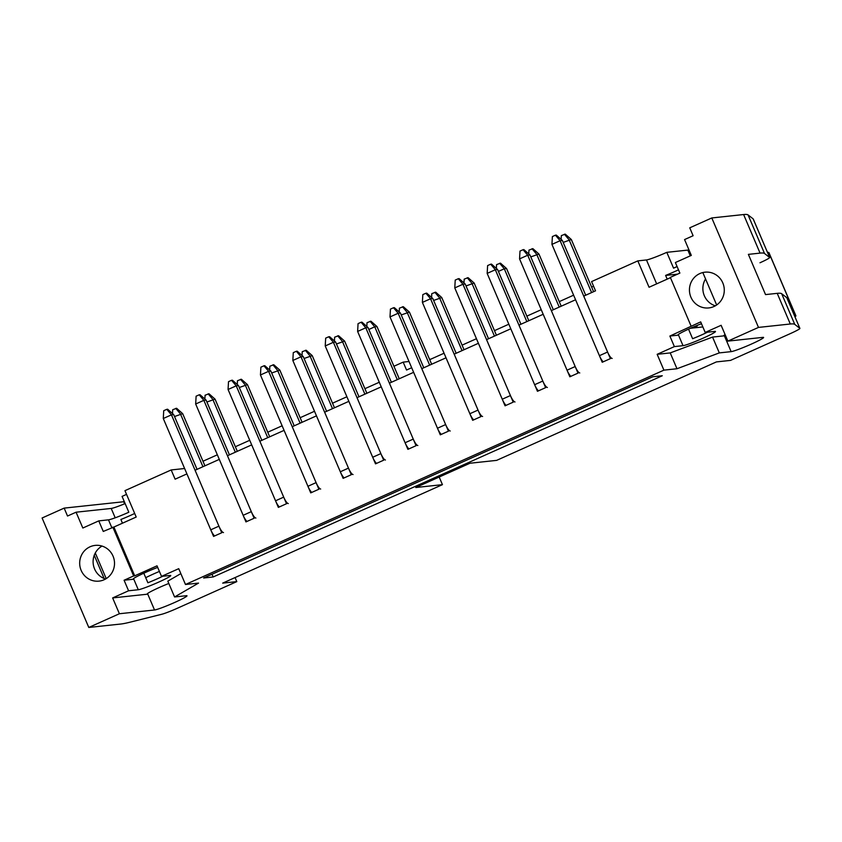 <?xml version="1.0" encoding="UTF-8"?>
<svg xmlns="http://www.w3.org/2000/svg" width="842" height="842" viewBox="0 0 842 842"><rect width="100%" height="100%" fill="white"/><g stroke="black" fill="none" stroke-linecap="round" stroke-linejoin="round"><path stroke-width="1.26" d="M106.218 578.622L95.283 552.994M145.719 577.707A17.977 1.337 -23.1 0 1 159.412 571.434M794.932 316.76A14.377 1.063 156.9 0 0 795.922 315.866A14.377 1.063 156.9 0 0 795.795 315.803L794.406 315.518M795.922 315.866L768.925 252.568A14.377 1.063 156.9 0 0 768.799 252.495L767.409 252.211M691.335 327.885A7.189 0.537 -23.1 0 1 697.197 325.959A7.189 0.537 -23.1 0 1 694.692 327.496L693.861 327.906M702.828 272.555L716.658 304.983M431.588 297.437L431.799 293.647L435.714 292.185L441.776 297.563L464.037 349.735M441.776 297.563L433.63 300.447M462.048 350.63L439.524 297.805L434.861 292.279M561.14 239.391L561.351 235.602L565.266 234.139L571.329 239.517L593.589 291.69M571.329 239.517L563.182 242.401M591.6 292.584L569.076 239.76L564.414 234.234M528.755 253.905L528.965 250.116L532.881 248.653L538.943 254.031L561.204 306.204M538.943 254.031L530.797 256.905M559.214 307.088L536.68 254.273L532.028 248.737M496.359 268.419L496.58 264.63L500.485 263.167L506.558 268.535L528.808 320.718M506.558 268.535L504.295 268.777L498.411 271.419M526.829 321.602L504.295 268.777L499.643 263.251M463.974 282.923L464.195 279.134L468.099 277.671L474.172 283.049L496.422 335.221M474.172 283.049L466.015 285.933M494.443 336.116L471.909 283.291L467.247 277.765M399.203 311.95L399.413 308.161L403.318 306.698L409.391 312.077L431.651 364.249M409.391 312.077L401.245 314.95M429.662 365.133L407.128 312.319L402.476 306.783M366.807 326.464L367.028 322.675L370.933 321.212L377.005 326.58L399.255 378.763M377.005 326.58L374.743 326.822L368.859 329.464M397.277 379.647L374.743 326.822L370.091 321.297M334.421 340.968L334.642 337.179L338.547 335.716L344.62 341.094L366.87 393.267M344.62 341.094L336.463 343.978M364.881 394.161L342.357 341.336L337.695 335.811M302.036 355.482L302.246 351.693L306.162 350.23L312.224 355.608L334.485 407.781M312.224 355.608L304.078 358.492M332.495 408.675L309.972 355.85L305.309 350.325M269.65 369.996L269.861 366.207L273.766 364.744L279.839 370.122L302.089 422.295M279.839 370.122L271.692 372.995M300.11 423.179L277.576 370.364L272.924 364.828M237.255 384.51L237.476 380.71L241.38 379.258L247.453 384.626L269.703 436.809M247.453 384.626L239.296 387.509M267.724 437.693L245.19 384.868L240.538 379.342M204.869 399.013L205.09 395.224L208.995 393.761L215.057 399.14L237.318 451.312M215.057 399.14L206.911 402.023M235.328 452.207L212.805 399.382L208.142 393.856M172.484 413.527L172.694 409.738L176.609 408.275L182.672 413.654L204.932 465.826M182.672 413.654L174.526 416.537M202.943 466.721L180.42 413.896L175.757 408.37M473.73 419.842A7.189 1.695 -114.1 0 1 469.868 413.727L422.389 302.415L422.831 294.605L425.894 293.237L426.747 293.142L432.809 298.521L456.164 353.261M482.603 416.474A7.189 1.695 -114.1 0 1 478.024 410.075L430.546 298.763L422.389 302.415M432.809 298.521L430.546 298.763L425.894 293.237M603.293 361.807A7.189 1.695 -114.1 0 1 599.42 355.682L551.942 244.38L552.384 236.56L555.446 235.192L556.299 235.097L562.361 240.475L585.716 295.216M612.155 358.429A7.189 1.695 -114.1 0 1 607.577 352.03L560.109 240.717L551.942 244.38M562.361 240.475L560.109 240.717L555.446 235.192M570.897 376.311A7.189 1.695 -114.1 0 1 567.034 370.196L519.556 258.883L519.998 251.074L523.061 249.706L523.903 249.611L529.976 254.989L553.32 309.73M579.77 372.943A7.189 1.695 -114.1 0 1 575.191 366.533L527.713 255.231L519.556 258.883M529.976 254.989L527.713 255.231L523.061 249.706M538.512 390.825A7.189 1.695 -114.1 0 1 534.638 384.699L487.171 273.397L487.613 265.588L490.675 264.209L491.517 264.125L497.59 269.503L520.935 324.244M547.384 387.457A7.189 1.695 -114.1 0 1 542.806 381.047L495.328 269.745L487.171 273.397M497.59 269.503L495.328 269.745L490.675 264.209M506.126 405.339A7.189 1.695 -114.1 0 1 502.253 399.213L454.775 287.911L455.227 280.091L458.28 278.723L459.132 278.639L465.194 284.007L488.549 338.758M514.999 401.96A7.189 1.695 -114.1 0 1 510.42 395.561L462.942 284.249L454.775 287.911M465.194 284.007L462.942 284.249L458.28 278.723M441.345 434.356A7.189 1.695 -114.1 0 1 437.482 428.241L390.004 316.929L390.446 309.119L393.509 307.751L394.351 307.656L400.424 313.035L423.768 367.775M450.217 430.988A7.189 1.695 -114.1 0 1 445.639 424.578L398.161 313.277L390.004 316.929M400.424 313.035L398.161 313.277L393.509 307.751M408.959 448.87A7.189 1.695 -114.1 0 1 405.086 442.745L357.618 331.443L358.06 323.633L361.123 322.254L361.965 322.17L368.038 327.549L391.383 382.289M417.832 445.502A7.189 1.695 -114.1 0 1 413.254 439.092L365.775 327.791L357.618 331.443M368.038 327.549L365.775 327.791L361.123 322.254M376.574 463.384A7.189 1.695 -114.1 0 1 372.701 457.259L325.223 345.957L325.675 338.137L328.727 336.768L329.58 336.684L335.642 342.052L358.997 396.803M385.436 460.006A7.189 1.695 -114.1 0 1 380.868 453.606L333.39 342.294L325.223 345.957M335.642 342.052L333.39 342.294L328.727 336.768M344.178 477.888A7.189 1.695 -114.1 0 1 340.315 471.773L292.837 360.46L293.279 352.651L296.342 351.282L297.194 351.188L303.257 356.566L326.612 411.306M353.051 474.52A7.189 1.695 -114.1 0 1 348.472 468.12L300.994 356.808L292.837 360.46M303.257 356.566L300.994 356.808L296.342 351.282M311.793 492.402A7.189 1.695 -114.1 0 1 307.93 486.287L260.452 374.974L260.894 367.165L263.956 365.796L264.798 365.702L270.871 371.08L294.216 425.82M320.665 489.034A7.189 1.695 -114.1 0 1 316.087 482.624L268.609 371.322L260.452 374.974M270.871 371.08L268.609 371.322L263.956 365.796M279.407 506.916A7.189 1.695 -114.1 0 1 275.534 500.79L228.066 389.488L228.508 381.679L231.561 380.3L232.413 380.216L238.486 385.594L261.83 440.334M288.28 503.548A7.189 1.695 -114.1 0 1 283.701 497.138L236.223 385.836L228.066 389.488M238.486 385.594L236.223 385.836L231.561 380.3M247.022 521.43A7.189 1.695 -114.1 0 1 243.149 515.304L195.67 404.002L196.112 396.182L199.175 394.814L200.028 394.73L206.09 400.097L229.445 454.848M255.884 518.051A7.189 1.695 -114.1 0 1 251.305 511.652L203.838 400.339L195.67 404.002M206.09 400.097L203.838 400.339L199.175 394.814M214.626 535.933A7.189 1.695 -114.1 0 1 210.763 529.818L163.285 418.506L163.727 410.696L166.79 409.328L167.632 409.233L173.705 414.611L197.06 469.352M223.498 532.565A7.189 1.695 -114.1 0 1 218.92 526.155L171.442 414.853L163.285 418.506M173.705 414.611L171.442 414.853L166.79 409.328M670.442 277.681L649.056 287.259L637.815 260.883L591.589 281.596L595.526 290.827L583.727 296.11L610.397 358.618L602.23 362.27L575.57 299.763L551.342 310.624L578.001 373.132L569.845 376.784L543.185 314.276L518.956 325.128L545.616 387.646L537.459 391.298L510.789 328.79L486.56 339.642L513.231 402.15L505.063 405.812L478.403 343.294L454.175 354.156L480.845 416.664L472.678 420.316L446.018 357.808L421.789 368.659L448.449 431.178L440.292 434.83L413.632 372.322L389.404 383.173L416.064 445.692L407.907 449.344L381.237 386.836L357.008 397.687L383.678 460.195L375.511 463.858L348.851 401.339L324.623 412.201L351.282 474.709L343.126 478.361L316.466 415.853L292.237 426.705L318.897 489.223L310.74 492.875L284.08 430.367L259.852 441.219L286.512 503.727L278.355 507.389L251.684 444.881L227.456 455.733L254.126 518.24L245.959 521.903L219.299 459.385L195.07 470.246L221.73 532.754L213.573 536.407L186.913 473.899L175.115 479.182L171.179 469.952L124.953 490.665L136.204 517.041L113.891 527.039L134.699 575.833L157.022 565.835L161.517 576.381L178.736 568.676L185.482 584.495L663.906 370.143L657.16 354.314L670.221 352.914L676.979 368.743L719.31 352.903L731.14 351.64A17.977 1.337 156.9 0 0 749.559 344.883A17.977 1.337 156.9 0 0 763.61 337.453A17.977 1.337 156.9 0 0 763.02 337.358L727.877 341.115L758.484 327.412L790.301 324.002A143.772 10.683 -23.1 0 1 794.743 324.37L799.868 328.359A14.377 1.063 -23.1 0 1 799.9 328.401A14.377 1.063 -23.1 0 1 790.206 333.664L730.53 360.397L716.405 361.913L496.633 460.374L469.973 463.237L415.78 487.518L442.439 484.655L222.677 583.127L236.802 581.611L177.125 608.356A14.377 1.063 -23.1 0 1 161.78 614.26L130.005 622.206A143.772 10.683 -23.1 0 1 120.606 624.048L88.789 627.458L42.1 517.998L64.15 508.115L123.732 501.737L124.605 503.811M202.975 461.248L217.341 454.806M235.36 446.734L249.737 440.292M267.756 432.22L282.123 425.789M300.141 417.716L314.508 411.275M332.527 403.202L346.893 396.761M364.912 388.688L379.289 382.247M393.93 366.259L403.171 362.123L406.549 370.038L411.675 367.743M429.694 359.671L444.06 353.23M462.079 345.157L476.446 338.716M494.464 330.643L508.842 324.202M526.86 316.129L541.227 309.698M559.246 301.625L573.612 295.184M591.631 287.111L593.568 286.238M727.877 341.115L721.131 325.296L705.196 332.432L700.691 321.886L669.874 336.053L674.379 346.599L657.16 354.314M171.179 469.952L184.608 468.51M113.891 527.039L103.271 531.439L98.767 520.882L82.832 528.029L76.075 512.199L67.528 516.03L64.15 508.115M76.075 512.199L111.207 508.442A17.977 1.337 -23.1 0 0 125.142 503.59M126.532 494.349A17.977 1.337 -23.1 0 1 122.079 496.401L128.826 512.231A17.977 1.337 156.9 0 1 108.481 519.84L98.767 520.882M88.789 627.458L119.396 613.744L154.528 609.987A17.977 1.337 156.9 0 0 172.947 603.23A17.977 1.337 156.9 0 0 186.998 595.799A17.977 1.337 156.9 0 0 186.408 595.704L174.578 596.967L198.544 583.096L185.482 584.495M112.828 527.155L133.646 575.949L124.079 580.233L128.584 590.779L112.639 597.925L119.396 613.744M113.038 556.12A17.977 17.419 83.9 0 1 99.009 581.127A17.977 17.419 83.9 0 1 79.779 565.108A17.977 17.419 83.9 0 1 95.188 545.395A17.977 17.419 83.9 0 1 113.038 556.12M161.517 576.381L170.168 575.454A17.977 1.337 -23.1 0 1 170.758 575.549A17.977 1.337 -23.1 0 1 156.717 582.98A17.977 1.337 -23.1 0 1 138.288 589.737L128.584 590.779M124.079 580.233L133.794 579.191A17.977 1.337 -23.1 0 1 133.204 579.096A17.977 1.337 -23.1 0 1 141.077 574.476A17.977 1.337 -23.1 0 1 157.686 567.403M134.678 513.473A17.977 1.337 -23.1 0 1 120.88 519.482L122.469 523.198M143.803 573.213L147.887 582.78A17.977 1.337 156.9 0 0 162.759 576.254M133.646 575.949L134.699 575.833M112.639 597.925L147.771 594.157L154.528 609.987M168.821 583.474A17.977 1.337 156.9 0 0 147.182 594.073A17.977 1.337 156.9 0 0 147.771 594.157M174.578 596.967L167.821 581.148L180.841 573.612M663.906 370.143L676.979 368.743M652.739 376.774L662.275 375.753L213.173 576.97L203.638 577.991L652.739 376.774M670.221 352.914L712.553 337.084L719.31 352.903M674.379 346.599L683.02 345.673A17.977 1.337 -23.1 0 0 701.449 338.916A17.977 1.337 -23.1 0 0 715.489 331.485A17.977 1.337 -23.1 0 0 714.9 331.39L705.196 332.432M712.553 337.084L724.383 335.811A17.977 1.337 -23.1 0 1 723.794 335.726A17.977 1.337 -23.1 0 1 725.088 334.569M691.124 326.17L670.316 277.376L679.883 273.092L675.379 262.536L691.314 255.4L684.567 239.57L693.113 235.739L689.745 227.824L711.795 217.952L743.612 214.542A143.772 10.683 -23.1 0 1 748.054 214.91L753.18 218.899A14.377 1.063 -23.1 0 1 753.211 218.941A14.377 1.063 -23.1 0 1 753.222 218.983M758.484 327.412L711.795 217.952M690.924 297.205A17.977 17.419 83.9 0 1 704.954 272.187A17.977 17.419 83.9 0 1 724.183 288.206A17.977 17.419 83.9 0 1 708.775 307.93A17.977 17.419 83.9 0 1 690.924 297.205M669.874 336.053L678.526 335.127A17.977 1.337 -23.1 0 1 677.936 335.032A17.977 1.337 -23.1 0 1 701.47 323.707M677.094 266.546A17.977 1.337 156.9 0 1 673.568 268.166L666.811 252.337A17.977 1.337 -23.1 0 1 646.467 259.957L637.815 260.883M678.494 269.84A17.977 1.337 -23.1 0 1 665.612 275.418L667.201 279.134M688.535 329.148L692.619 338.716A17.977 1.337 156.9 0 0 707.49 332.19M666.811 252.337L687.819 250.095A17.977 1.337 -23.1 0 0 688.966 249.874M212.005 574.233L213.173 576.97M105.566 579.012A17.977 17.419 83.9 0 1 94.578 568.96A17.977 17.419 83.9 0 1 102.04 546.069M104.134 578.496L94.241 555.299M715.332 305.814A17.977 17.419 83.9 0 1 704.344 295.763A17.977 17.419 83.9 0 1 705.554 278.934M753.211 218.941L769.662 257.515A14.377 1.063 -23.1 0 1 769.662 257.515L764.515 253.484A143.772 10.683 -23.1 0 0 760.063 253.116L748.38 254.368L765.536 294.595L777.219 293.342A143.772 10.683 156.9 0 1 781.671 293.711L786.796 297.7A14.377 1.063 156.9 0 1 786.817 297.742L799.9 328.401M753.18 218.899L769.641 257.484A14.377 1.063 -23.1 0 1 759.968 262.778M690.482 328.264L702.849 326.938M665.622 275.418L677.515 274.145M439.187 477.025L442.439 484.655M236.802 581.611L235.076 577.57M403.171 362.123L409.012 361.492M429.536 359.302L430.82 359.166M768.799 252.495L795.795 315.803M694.355 326.707L694.692 327.496M469.868 413.727L478.024 410.075M599.42 355.682L607.577 352.03M567.034 370.196L575.191 366.533M534.638 384.699L542.806 381.047M502.253 399.213L510.42 395.561M437.482 428.241L445.639 424.578M405.086 442.745L413.254 439.092M372.701 457.259L380.868 453.606M340.315 471.773L348.472 468.12M307.93 486.287L316.087 482.624M275.534 500.79L283.701 497.138M243.149 515.304L251.305 511.652M210.763 529.818L218.92 526.155M115.207 517.809L111.207 508.442M133.794 579.191L138.288 589.737M111.797 527.618L108.481 519.84M724.383 335.811L731.14 351.64M678.526 335.127L683.02 345.673M656.655 283.859L646.467 259.957M690.282 255.863L687.819 250.095M790.301 324.002L777.219 293.342M794.743 324.37L781.671 293.711M764.515 253.484L748.054 214.91M760.063 253.116L743.612 214.542M799.868 328.359L786.796 297.7"/></g></svg>
